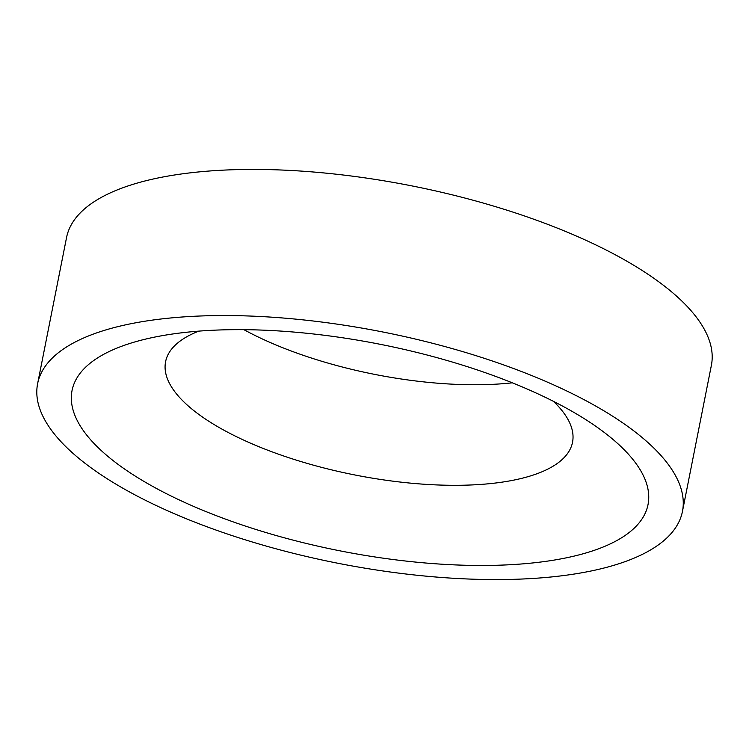 <?xml version="1.0" encoding="UTF-8"?>
<svg xmlns="http://www.w3.org/2000/svg" width="749" height="749" viewBox="0 0 749 749"><rect width="100%" height="100%" fill="white"/><g stroke="black" fill="none" stroke-linecap="round" stroke-linejoin="round"><path stroke-width="1.12" d="M553.445 401.342A207.426 74.338 11.2 0 1 572.526 442.294A207.426 74.338 11.2 0 1 409.169 483.002A207.426 74.338 11.2 0 1 186.885 404.732A207.426 74.338 11.2 0 1 165.585 361.72A207.426 74.338 11.2 0 1 198.831 331.124M648.7 443.23A328.689 117.79 11.2 0 1 682.461 511.398A328.689 117.79 11.2 0 1 423.597 575.915A328.689 117.79 11.2 0 1 71.37 451.89A328.689 117.79 11.2 0 1 37.609 383.722A328.689 117.79 11.2 0 1 296.473 319.205A328.689 117.79 11.2 0 1 648.7 443.23M37.609 383.722L66.539 237.602A328.689 117.79 11.2 0 1 325.403 173.085A328.689 117.79 11.2 0 1 677.63 297.11A328.689 117.79 11.2 0 1 711.391 365.278L682.461 511.398M102.201 451.422A293.58 105.206 11.2 0 1 158.507 336.348A293.58 105.206 11.2 0 1 588.742 421.537A293.58 105.206 11.2 0 1 617.869 443.698A293.58 105.206 11.2 0 1 489.949 565.411A293.58 105.206 11.2 0 1 102.201 451.422M512.325 382.823A207.426 74.338 11.2 0 1 243.902 329.672"/></g></svg>
